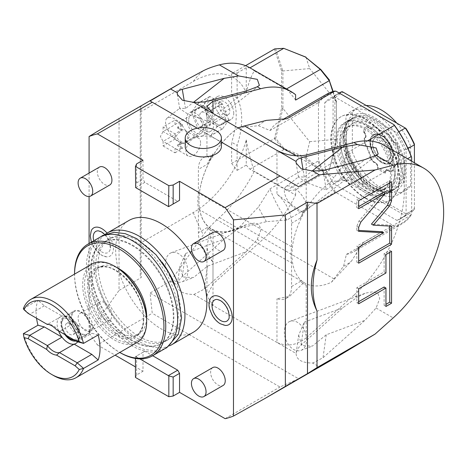 <?xml version="1.0" encoding="UTF-8"?>
<svg xmlns="http://www.w3.org/2000/svg" width="467" height="467" viewBox="0 0 467 467"><rect width="100%" height="100%" fill="white"/><g stroke="black" fill="none" stroke-linecap="round" stroke-linejoin="round"><path stroke-width="0.35" stroke-dasharray="2.33 1.75" d="M119.044 118.898L119.044 290.386L141.168 277.608L141.168 106.12L107.223 125.43M203.303 70.768A157.665 91.03 -120 0 0 193.262 81.468L140.258 112.068L140.258 275.886A157.665 91.03 -120 0 0 141.168 277.608M141.168 106.12A157.665 91.03 -120 0 0 140.258 106.785L140.258 112.068M140.258 275.886L140.258 106.785M89.08 243.494L89.08 332.702A157.665 91.03 -120 0 0 97.41 344.932L152.242 313.275L150.07 293.031L298.588 378.772L279.966 387.015L152.242 313.275M89.08 332.702L119.044 290.386M237.125 170.373L246.261 165.096L246.261 139.896A80.283 46.35 -60 0 1 237.125 163.304L237.125 145.406L231.638 142.242L231.638 163.345A67.201 38.802 -120 0 0 237.125 170.373L237.125 163.304A80.283 46.35 -60 0 1 193.262 212.567L140.258 243.173M246.261 139.896A138.711 80.085 -120 0 0 254.282 171.226A96.926 55.958 -60 0 1 219.367 217.54A124.356 88.199 -15.4 0 0 203.303 234.866L170.724 281.105L150.07 293.031M170.724 281.105L177.297 284.899C177.559 291.128 183.082 294.315 193.869 294.467L296.096 353.49C296.358 359.713 301.88 362.9 312.668 363.052L319.241 366.846L298.588 378.772M225.141 418.671L279.966 387.015M319.241 366.846L339.62 355.369M279.966 175.977L152.242 102.232M197.237 128.209L221.405 142.161M187.641 136.662A15.51 7.262 52 0 1 186.216 142.558A15.51 7.262 52 0 1 174.635 138.781A15.51 7.262 52 0 1 165.709 124A15.51 7.262 52 0 1 167.128 118.11A15.51 7.262 52 0 1 178.709 121.881A15.51 7.262 52 0 1 187.641 136.662M295.611 94.731L254.282 70.873A138.711 80.085 -120 0 0 246.261 92.939L246.261 67.738A67.201 38.802 60 0 1 249.915 67.878L286.534 88.946M249.74 67.709A96.926 55.958 -60 0 1 254.282 70.873M286.469 88.981A67.201 38.802 -120 0 1 287.427 90.008A67.201 38.802 60 0 1 295.611 100.09M193.262 81.468A80.283 46.35 -60 0 1 237.125 80.085A80.283 46.35 -60 0 1 246.261 92.939M245.554 65.678L231.638 73.71A67.201 38.802 -120 0 1 237.125 73.015L237.125 97.982A68.497 39.543 -60 0 1 237.125 145.406M200.571 142.797A10.338 5.972 120 0 0 198.428 138.063A10.338 5.972 120 0 0 190.46 140.836A10.338 5.972 120 0 0 185.948 151.238A10.338 5.972 120 0 0 188.09 155.972A10.338 5.972 120 0 0 196.058 153.205A10.338 5.972 120 0 0 200.571 142.797M246.261 165.096A67.201 38.802 60 0 0 249.915 169.177L286.469 190.285A67.201 38.802 -120 0 0 287.427 190.361L254.282 171.226M210.343 229.968L207.202 227.604A63.325 36.56 120 0 0 210.944 230.348A63.325 36.56 120 0 0 212.999 231.393L210.343 229.968L206.939 246.278L208.714 255.957L212.999 261.818L212.999 305.511L206.939 295.716L212.999 284.006L260.697 241.398A96.926 55.958 -60 0 0 295.611 195.083L287.427 190.361A67.201 38.802 60 0 0 295.611 189.725L329.276 170.292L336.444 139.89L336.444 102.775L332.813 91.567M257.294 239.437L260.965 229.863L259.162 224.954L254.655 223.074L246.81 224.504L238.509 228.591L224.16 239.098L182.282 276.505C179.439 279.056 177.781 281.852 177.297 284.899L179.871 266.587L183.041 277.001L193.513 277.538L207.436 266.208L246.091 251.76L257.294 239.437L260.697 241.398M165.709 260.942A15.51 10.373 69.5 0 1 171.243 252.746A15.51 10.373 69.5 0 1 183.111 257.749A15.51 10.373 69.5 0 1 187.641 273.604A15.51 10.373 69.5 0 1 182.101 281.799A15.51 10.373 69.5 0 1 170.239 276.803A15.51 10.373 69.5 0 1 165.709 260.942M182.282 276.505L185.504 253.54L179.871 266.587M193.869 294.467L204.213 289.166L246.091 251.76M212.999 261.818A25.848 14.921 60 0 1 198.376 232.7L198.376 209.111L291.589 262.927L291.589 286.516A25.848 14.921 60 0 1 286.236 298.349A25.848 14.921 60 0 1 276.966 298.752L289.546 296.434L302.943 283.434L306.212 285.209A63.325 36.56 -60 0 1 304.157 284.164A63.325 36.56 -60 0 1 300.415 281.42L291.589 286.516M291.589 262.927A63.325 36.56 -60 0 1 291.589 246.792L198.376 192.976A63.325 36.56 120 0 0 198.376 209.111M295.611 195.083L295.611 189.725M198.376 192.976L198.376 169.387A25.848 14.921 60 0 1 203.729 157.554A25.848 14.921 60 0 1 212.999 157.151L206.939 155.815L210.343 159.002L212.999 153.812A63.325 36.56 120 0 0 207.202 164.291L198.376 169.387M238.088 127.946A61.772 35.667 120 0 0 198.924 200.728A61.772 35.667 120 0 0 238.514 228.089L258.426 207.027L270.019 188.826L317.998 161.133L318.453 159.743L318.453 103.697L317.998 102.833L270.019 130.532L258.426 125.722L238.514 127.654M333.14 91.474L336.444 101.66L336.444 102.775M305.978 57.143L309.679 68.573L282.92 70.966L282.92 108.385L309.679 141.682L305.978 157.385L320.911 169.848L329.457 169.393L329.276 170.292M336.444 101.66L309.679 68.573M237.125 73.015L246.261 67.738M274.444 48.994L281.613 71.118L281.613 108.233L274.444 138.635L231.638 163.345M231.638 73.71L231.638 94.813A68.497 39.543 -60 0 1 231.638 142.242M274.444 138.635L283.743 149.65L305.348 158.284L320.298 170.753L286.469 190.285M249.915 169.177L283.743 149.65M320.298 170.753L329.282 170.251M329.457 169.393L336.444 139.89M336.444 101.87L336.444 139.756M336.444 139.289L309.679 141.682M282.92 108.385L275.705 138.36L284.397 148.763L305.978 157.385L305.348 158.284M320.391 170.747L320.911 169.848M284.397 148.763L283.702 149.563M282.92 70.966L282.698 70.628L281.613 71.118M282.698 108.723L281.613 108.233M284.397 48.521L275.705 49.058L282.698 70.628M275.705 49.058L274.672 48.907M275.705 138.36L274.672 138.722M237.125 97.982L231.638 94.813M302.943 212.467L300.415 218.107A63.325 36.56 -60 0 1 306.212 207.628L302.943 212.467C291.712 204.925 283.049 198.796 276.966 194.085A25.848 14.921 60 0 1 291.589 223.203L291.589 246.792M210.343 159.002L207.202 164.291M204.213 101.964L207.436 121.204L187.862 114.076L179.696 108.601L179.871 108.157L185.504 108.537L193.32 102.436M331.354 282.29L343.601 266.202L346.38 254.416A74.959 43.279 -120 0 0 354.103 251.503A74.959 43.279 -120 0 0 363.233 242.642L351.639 260.843L331.354 282.29A62.035 35.813 -60 0 1 304.799 283.049A62.035 35.813 -60 0 1 294.49 236.214A62.035 35.813 -60 0 1 331.354 181.517L351.639 179.538L363.233 184.348L399.536 163.386A96.926 55.958 -60 0 1 399.536 221.685A96.926 55.958 -60 0 1 353.904 295.214L357.308 297.181L365.608 293.095L373.454 291.665L377.955 293.545L379.764 298.448L376.093 308.022L364.89 320.344L323.012 357.751L312.668 363.052M384.283 145.383A96.926 55.958 -60 0 1 399.536 163.386L407.504 158.792M306.212 285.209L306.212 337.822L353.904 295.214M363.233 242.642L411.211 214.943L411.666 213.553A74.311 42.906 60 0 1 393.99 225.981L336.129 192.573A74.311 42.906 60 0 1 318.453 159.743M331.354 181.517L333.94 177.588L296.107 155.75M336.129 192.573L334.851 192.363L286.872 220.062L266.464 221.667L238.719 228.398A62.035 35.813 -60 0 1 211.773 229.338A62.035 35.813 -60 0 1 198.924 200.938A62.035 35.813 -60 0 1 238.106 127.958M343.601 266.202A82.601 47.692 -120 0 0 351.639 260.843M346.38 254.416L394.358 226.717A74.959 43.279 -120 0 0 402.081 223.804A74.959 43.279 -120 0 0 411.211 214.943M411.666 161.191L411.666 213.553M301.081 345.09L304.303 322.131L298.67 335.172L296.096 353.49C296.58 350.443 298.238 347.641 301.081 345.09L342.959 307.683L357.308 297.181M306.212 337.822C296.609 345.417 286.861 346.952 276.966 342.439L276.966 298.752M284.502 329.533A15.51 10.373 69.5 0 1 290.042 321.337A15.51 10.373 69.5 0 1 301.91 326.334A15.51 10.373 69.5 0 1 306.44 342.194A15.51 10.373 69.5 0 1 300.9 350.39A15.51 10.373 69.5 0 1 289.032 345.387A15.51 10.373 69.5 0 1 284.502 329.533M298.67 335.172L301.834 345.586L312.312 346.123L326.235 334.792L364.89 320.344M302.943 283.434L300.415 281.42M306.44 205.252A15.51 7.262 52 0 1 305.015 211.142A15.51 7.262 52 0 1 293.434 207.371A15.51 7.262 52 0 1 284.502 192.591A15.51 7.262 52 0 1 285.927 186.695A15.51 7.262 52 0 1 297.508 190.472A15.51 7.262 52 0 1 306.44 205.252M323.012 170.548L326.235 189.789L306.661 182.661L298.495 177.191L298.67 176.748L304.303 177.127L312.119 171.021M363.233 184.348A74.959 43.279 -120 0 0 346.38 153.118L367.611 140.859M346.38 153.118L343.601 164.898L333.94 177.588M351.639 179.538A82.601 47.692 -120 0 0 343.601 164.898M317.998 102.833A74.959 43.279 60 0 1 327.128 93.978M318.453 103.697A74.311 42.906 60 0 1 336.129 91.275M365.06 198.09A48.334 27.903 60 0 1 333.485 155.499A48.334 27.903 60 0 1 340.892 116.768A48.334 27.903 60 0 1 365.06 119.161A48.334 27.903 60 0 1 396.635 161.751A48.334 27.903 60 0 1 389.227 200.483A48.334 27.903 60 0 1 365.06 198.09M334.851 192.363A74.959 43.279 60 0 1 317.998 161.133M286.872 220.062A74.959 43.279 60 0 1 270.019 188.826M266.464 221.667A82.601 47.692 60 0 1 258.426 207.027M238.719 228.398L238.514 228.089M258.426 125.722A82.601 47.692 60 0 1 266.464 120.363M270.019 130.532A74.959 43.279 60 0 1 279.149 121.677A74.959 43.279 60 0 1 286.872 118.764M394.358 226.717L393.99 225.981M365.428 197.88A48.334 27.903 60 0 1 333.852 155.289A48.334 27.903 60 0 1 341.26 116.557A48.334 27.903 60 0 1 365.428 118.951A48.334 27.903 -120 0 1 397.003 161.541A48.334 27.903 -120 0 1 389.595 200.273A48.334 27.903 -120 0 1 365.428 197.88M324.758 167.215A69.787 40.29 60 0 0 333.852 183.975L396.997 220.436A69.787 40.29 -120 0 0 400.318 218.854A69.787 40.29 -120 0 0 406.092 214.172L406.092 149.615A69.787 40.29 -120 0 0 396.997 132.85L333.852 96.395A69.787 40.29 60 0 0 330.531 97.977A69.787 40.29 60 0 0 324.758 102.658L324.758 167.215L333.076 162.417L333.076 97.854A69.787 40.29 60 0 1 338.849 93.178A69.787 40.29 60 0 1 339.141 93.009M324.758 102.658L333.076 97.854L334.903 98.187A68.497 39.543 60 0 1 343.414 92.314L342.171 91.596M333.852 96.395L339.427 93.178M334.903 98.187L334.903 162.084L333.076 162.417A69.787 40.29 60 0 0 342.171 179.176L343.414 177.787A68.497 39.543 60 0 1 334.903 162.084M343.414 177.787L405.899 213.857A68.497 39.543 -120 0 0 414.41 207.984L414.41 144.087M405.899 128.384L343.414 92.314M333.852 183.975L342.171 179.176L405.315 215.631A69.787 40.29 -120 0 0 408.637 214.049A69.787 40.29 -120 0 0 414.41 209.368L414.41 162.779M396.997 220.436L405.315 215.631L405.899 213.857M406.092 214.172L414.41 209.368L414.41 207.984M406.092 149.615L408.024 148.5M396.997 132.85L398.906 131.752M365.06 192.392A41.353 23.875 60 0 1 338.044 155.949A41.353 23.875 60 0 1 344.383 122.809A41.353 23.875 60 0 1 365.06 124.858A41.353 23.875 60 0 1 392.076 161.302A41.353 23.875 60 0 1 385.736 194.441A41.353 23.875 60 0 1 365.06 192.392M339.562 143.906A36.058 20.817 -120 0 0 355.305 180.192A36.058 20.817 -120 0 0 383.086 189.853A36.058 20.817 -120 0 0 390.558 173.345A36.058 20.817 -120 0 0 374.82 137.059A36.058 20.817 -120 0 0 347.034 127.398A36.058 20.817 -120 0 0 339.562 143.906M348.312 126.662A36.058 20.817 60 0 0 340.846 143.165A36.058 20.817 -120 0 0 356.584 179.451A36.058 20.817 -120 0 0 384.37 189.112A36.058 20.817 -120 0 0 391.836 172.609A36.058 20.817 60 0 0 376.098 136.323A36.058 20.817 60 0 0 348.312 126.662L347.034 127.398M337.279 141.11A41.096 23.729 -120 0 0 355.218 182.469A41.096 23.729 -120 0 0 386.886 193.478A41.096 23.729 -120 0 0 395.397 174.664A41.096 23.729 60 0 0 377.459 133.305A41.096 23.729 60 0 0 345.79 122.296A41.096 23.729 60 0 0 337.279 141.11M348.534 120.714A41.096 23.729 60 0 0 340.023 139.528A41.096 23.729 -120 0 0 357.961 180.887A41.096 23.729 -120 0 0 389.63 191.896A41.096 23.729 -120 0 0 398.141 173.082A41.096 23.729 60 0 0 380.202 131.723A41.096 23.729 60 0 0 348.534 120.714L345.79 122.296M343.128 141.32A36.7 21.19 -120 0 0 359.152 178.26A36.7 21.19 -120 0 0 387.435 188.09A36.7 21.19 -120 0 0 395.035 171.29A36.7 21.19 60 0 0 379.011 134.35A36.7 21.19 60 0 0 350.729 124.52A36.7 21.19 60 0 0 343.128 141.32M353.653 122.833A36.7 21.19 60 0 0 346.053 139.633A36.7 21.19 -120 0 0 362.071 176.567A36.7 21.19 -120 0 0 390.359 186.403A36.7 21.19 -120 0 0 397.96 169.603A36.7 21.19 60 0 0 381.936 132.663A36.7 21.19 60 0 0 353.653 122.833L350.729 124.52M342.947 137.841A41.096 23.729 -120 0 0 360.886 179.2A41.096 23.729 -120 0 0 392.554 190.209A41.096 23.729 -120 0 0 401.065 171.395A41.096 23.729 60 0 0 383.127 130.036A41.096 23.729 60 0 0 351.458 119.027A41.096 23.729 60 0 0 342.947 137.841M354.564 117.229A41.096 23.729 60 0 0 346.053 136.043A41.096 23.729 -120 0 0 363.991 177.402A41.096 23.729 -120 0 0 395.66 188.411A41.096 23.729 -120 0 0 404.171 169.603A41.096 23.729 60 0 0 386.232 128.244A41.096 23.729 60 0 0 354.564 117.229L351.458 119.027M345.959 155.774A47.815 27.606 -120 0 0 399.022 194.231A47.815 27.606 -120 0 0 404.264 189.433L404.264 149.872A47.815 27.606 60 0 0 351.202 111.409A47.815 27.606 60 0 0 345.959 116.213L345.959 155.774L352.357 152.079A47.815 27.606 -120 0 0 405.42 190.542A47.815 27.606 -120 0 0 410.662 185.738L404.264 189.433M410.662 185.738L410.662 146.177L404.264 149.872M352.357 152.079L352.357 112.518A47.815 27.606 60 0 1 357.599 107.719A47.815 27.606 60 0 1 366.216 105.478M396.798 123.136A47.815 27.606 60 0 1 410.662 146.177M352.357 112.518L345.959 116.213M399.77 152.604L399.133 152.295L397.534 154.367L398.871 157.963A24.167 13.952 60 0 1 398.888 158.827A24.167 13.952 60 0 1 398.532 162.615L396.104 163.935A21.838 12.609 60 0 1 393.985 166.952A5.943 3.432 -120 0 0 393.097 169.422A5.943 3.432 -120 0 0 393.156 170.262A24.167 13.952 60 0 1 389.688 171.021C387.231 168.791 385.818 169.036 385.456 171.751L385.339 173.134A27.238 15.726 60 0 1 377.68 168.71L378.136 167.525C377.774 164.39 376.361 162.516 373.904 161.903A24.167 13.952 60 0 1 370.436 157.151A5.943 3.432 -120 0 0 369.613 152.884A21.838 12.609 60 0 1 367.488 147.409L365.06 143.287A24.167 13.952 60 0 1 364.721 138.25C366.56 137.251 366.472 135.261 364.458 132.278L363.25 131.519A27.238 15.726 60 0 1 367.08 126.067L369.718 128.542L372.619 127.018A24.167 13.952 60 0 1 376.42 127.129L379.671 130.071A21.838 12.609 60 0 1 381.796 131.128A21.838 12.609 60 0 1 383.921 132.523L387.172 133.34A24.167 13.952 60 0 1 390.972 137.619L393.879 142.493L395.94 142.733A27.238 15.726 60 0 1 399.77 152.604L398.333 152.814L397.534 154.577L398.865 158.05A24.424 14.103 60 0 1 398.888 159.043A24.424 14.103 60 0 1 398.509 162.965L398.38 163.152A24.424 14.103 60 0 0 398.76 158.115A3.853 2.224 60 0 1 398.228 152.878A3.853 2.224 60 0 1 399.308 152.738L399.443 152.762M393.156 170.262L393.167 170.56A24.424 14.103 60 0 1 389.507 171.366L386.25 170.006L385.409 172.516A3.853 2.224 60 0 1 386.145 170.064A3.853 2.224 60 0 1 389.402 171.424A24.424 14.103 60 0 0 393.156 170.578L393.156 170.578A5.54 3.199 60 0 1 393.097 169.755A5.54 3.199 60 0 1 393.92 167.455A22.247 12.842 -120 0 0 396.086 164.378L398.38 163.152M377.68 168.71L377.774 167.513C377.406 164.507 376.058 162.755 373.723 162.253A24.424 14.103 60 0 1 370.057 157.216L369.864 157.128A24.424 14.103 60 0 0 373.618 162.312A3.853 2.224 60 0 1 376.565 164.221A3.853 2.224 60 0 1 377.61 168.015L377.581 168.155M364.639 143.673A24.424 14.103 60 0 1 364.26 138.191L364.365 138.133A24.424 14.103 60 0 0 364.721 143.462L366.934 147.549A22.247 12.842 -120 0 0 369.099 153.123A5.54 3.199 60 0 1 369.864 157.128M363.577 132.056L363.711 132.184A3.853 2.224 60 0 1 364.791 138.022A3.853 2.224 60 0 1 364.26 138.191M367.08 126.067L369.531 128.437L371.458 128.629L372.257 126.901A24.424 14.103 60 0 1 376.274 127.018L376.291 127.106A24.424 14.103 60 0 0 372.152 126.966A3.853 2.224 60 0 1 371.353 128.688A3.853 2.224 60 0 1 367.605 126.639L367.506 126.469M386.729 133.136A24.424 14.103 60 0 1 390.867 137.771L390.972 137.707A24.424 14.103 60 0 0 386.95 133.183L383.67 132.383A22.247 12.842 -120 0 0 381.51 130.964A22.247 12.842 -120 0 0 379.35 129.89L376.291 127.106M395.514 142.645L395.415 142.692A3.853 2.224 60 0 1 392.496 141.554A3.853 2.224 60 0 1 390.867 137.771M390.972 137.619L393.693 142.388L395.415 142.692M372.619 127.018L372.152 126.966M363.939 131.84L363.25 131.519M368.037 127.053L368.119 127.071A25.848 14.921 60 0 0 364.458 132.278L364.196 132.523C366.11 135.389 366.163 137.257 364.365 138.133L364.791 138.022M364.196 132.523L363.711 132.184M364.721 143.462L365.06 143.287M370.436 157.151L370.057 157.216M373.904 161.903L373.618 162.312M378.001 168.085L377.61 168.015M385.339 173.134L385.45 172.556M389.694 171.021L389.402 171.424M398.532 162.615L398.509 162.965M399.518 152.382L399.308 152.738M395.193 142.733L395.473 142.861A25.848 14.921 60 0 1 399.133 152.295L399.034 152.639M385.456 171.751A25.848 14.921 60 0 1 378.136 167.525L377.774 167.513M364.365 138.133L364.721 138.25M381.521 162.493A16.38 9.457 60 0 1 370.133 144.974A16.38 9.457 60 0 1 377.389 134.245A16.38 9.457 60 0 1 381.521 135.751A16.38 9.457 60 0 1 392.338 160.14A16.38 9.457 60 0 1 381.521 162.493M392.554 159.621A16.001 9.241 60 0 0 381.983 135.792A16.001 9.241 -120 0 0 377.949 134.321A16.001 9.241 -120 0 0 370.856 144.799A16.001 9.241 -120 0 0 381.983 161.921A16.001 9.241 60 0 0 392.554 159.621L392.338 160.14C389.402 164.069 389.618 165.312 381.743 162.399C369.59 156.089 365.503 131.939 377.389 134.245L377.949 134.321M381.983 138.302A12.924 7.46 -120 0 0 375.521 137.66A12.924 7.46 -120 0 0 373.542 148.016A12.924 7.46 -120 0 0 381.983 159.405A12.924 7.46 60 0 0 388.445 160.047A12.924 7.46 60 0 0 390.43 149.691A12.924 7.46 60 0 0 381.983 138.302M381.51 159.679A12.924 7.46 60 0 1 373.069 148.29A12.924 7.46 60 0 1 375.048 137.934A12.924 7.46 60 0 1 381.51 138.576A12.924 7.46 60 0 1 389.951 149.965A12.924 7.46 60 0 1 387.972 160.321A12.924 7.46 60 0 1 381.51 159.679M177.723 126.971L177.723 128.174L182.293 125.535A10.338 5.972 -120 0 0 175.755 124.082A10.338 5.972 -120 0 0 174.985 124.689L163.106 131.548L160.362 136.469L163.106 141.39L174.985 134.531A10.338 5.972 -120 0 0 182.293 142.12L177.723 144.758L185.323 142.435L189.602 136.469L185.323 130.497L177.723 128.174L182.293 130.813L182.293 129.61L177.723 126.971L182.293 124.333L174.985 120.112L163.106 126.971L174.985 133.831L182.293 129.61M163.106 126.971L163.106 131.548L174.985 138.407A10.338 5.972 -60 0 1 182.293 130.813M182.293 143.328L174.985 139.108L163.106 145.961L163.106 141.39L174.985 148.249A10.338 5.972 120 0 0 175.755 148.85A10.338 5.972 120 0 0 182.293 147.397L177.723 144.758L177.723 145.961L182.293 143.328L182.293 142.12M188.691 120.112A10.338 5.972 -120 0 0 193.204 130.515A10.338 5.972 -120 0 0 201.172 133.288A10.338 5.972 -120 0 0 203.314 128.553A10.338 5.972 -120 0 0 198.796 118.151A10.338 5.972 -120 0 0 190.834 115.378A10.338 5.972 -120 0 0 188.691 120.112M186.59 118.898A13.309 7.688 -120 0 0 192.398 132.295A13.309 7.688 -120 0 0 202.655 135.862A13.309 7.688 -120 0 0 205.416 129.768A13.309 7.688 -120 0 0 199.602 116.371A13.309 7.688 -120 0 0 189.345 112.804A13.309 7.688 -120 0 0 186.59 118.898M197.57 108.058A13.309 7.688 60 0 0 194.815 114.152A13.309 7.688 -120 0 0 200.623 127.544A13.309 7.688 -120 0 0 210.88 131.11A13.309 7.688 -120 0 0 213.641 125.016A13.309 7.688 60 0 0 207.827 111.625A13.309 7.688 60 0 0 197.57 108.058L189.345 112.804M210.664 110.854L216.781 126.615A17.758 10.251 -120 0 1 216.781 127.047L210.664 135.751A17.758 10.251 -120 0 1 210.343 135.774L198.107 128.717A17.758 10.251 -120 0 1 197.786 128.314L191.668 112.553A17.758 10.251 -120 0 1 191.668 112.121L197.786 103.417A17.758 10.251 60 0 1 198.107 103.388L210.343 110.451A17.758 10.251 60 0 1 210.664 110.854L222.543 103.995L228.661 119.756L216.781 126.615M228.661 119.756A17.758 10.251 60 0 1 228.661 120.188L222.543 128.892A17.758 10.251 -120 0 1 222.222 128.915L209.992 121.858A17.758 10.251 -120 0 1 209.665 121.455L203.554 105.694A17.758 10.251 60 0 1 203.554 105.262L209.665 96.558A17.758 10.251 60 0 1 209.992 96.529L222.222 103.592A17.758 10.251 60 0 1 222.543 103.995M222.222 103.592L210.343 110.451M209.992 96.529L198.107 103.388M209.665 96.558L197.786 103.417M203.554 105.262L191.668 112.121M203.554 105.694L191.668 112.553M206.694 107.293A13.309 7.688 60 0 1 209.45 101.199A13.309 7.688 60 0 1 219.706 104.766A13.309 7.688 60 0 1 225.52 118.157A13.309 7.688 -120 0 1 222.759 124.251A13.309 7.688 -120 0 1 212.503 120.684A13.309 7.688 -120 0 1 206.694 107.293M209.665 121.455L197.786 128.314M209.992 121.858L198.107 128.717M222.222 128.915L210.343 135.774M222.543 128.892L210.664 135.751M228.661 120.188L216.781 127.047M233.745 113.411A13.309 7.688 -120 0 0 227.931 100.014A13.309 7.688 -120 0 0 217.675 96.447A13.309 7.688 -120 0 0 214.919 102.542A13.309 7.688 -120 0 0 220.728 115.939A13.309 7.688 -120 0 0 230.984 119.505A13.309 7.688 -120 0 0 233.745 113.411M224.329 114.31A7.752 4.477 -120 0 0 228.205 114.689A7.752 4.477 -120 0 0 229.396 108.478A7.752 4.477 -120 0 0 224.329 101.643A7.752 4.477 -120 0 0 220.453 101.263A7.752 4.477 -120 0 0 219.262 107.474A7.752 4.477 -120 0 0 224.329 114.31M205.141 125.389A7.752 4.477 -120 0 0 209.018 125.769A7.752 4.477 -120 0 0 210.203 119.558A7.752 4.477 -120 0 0 205.141 112.722A7.752 4.477 -120 0 0 201.259 112.343A7.752 4.477 -120 0 0 200.074 118.554A7.752 4.477 -120 0 0 205.141 125.389M182.293 125.535L182.293 124.333M174.985 138.407L174.985 133.831M174.985 124.689L174.985 120.112M174.985 139.108L174.985 134.531M163.106 145.961L174.985 152.82L174.985 148.249M174.985 152.82L182.293 148.599L182.293 147.397M182.293 148.599L177.723 145.961M185.218 146.492A18.09 10.443 180 0 1 190.518 139.102A18.09 10.443 180 0 1 216.104 139.102A18.09 10.443 180 0 1 221.405 146.492M135.442 358.458L135.442 356.619L144.828 351.202L152.656 355.72M144.828 351.202L143.001 352.258L143.001 371.247L135.442 366.887M97.41 344.932L115.121 355.154M89.08 173.064L89.08 196.537M143.001 160.204L143.001 179.2L144.828 182.369L177.723 201.359L168.587 206.636M193.519 332.13A64.487 37.232 60 0 1 161.273 328.937A64.487 37.232 -120 0 1 119.143 272.109A64.487 37.232 -120 0 1 129.032 220.43M212.765 232.502A10.338 5.972 -120 0 0 211.177 240.791A10.338 5.972 -120 0 0 217.931 249.898A10.338 5.972 -120 0 0 223.103 250.411M212.765 367.57A10.338 5.972 -120 0 0 211.177 375.853A10.338 5.972 -120 0 0 217.931 384.966A10.338 5.972 -120 0 0 223.103 385.479M99.448 167.081A10.338 5.972 -120 0 0 97.866 175.364A10.338 5.972 -120 0 0 104.62 184.477A10.338 5.972 -120 0 0 109.786 184.99M104.62 302.663A10.338 5.972 -120 0 0 99.448 302.149A10.338 5.972 -120 0 0 97.866 310.432A10.338 5.972 -120 0 0 104.62 319.545A10.338 5.972 -120 0 0 109.786 320.058A10.338 5.972 -120 0 0 111.374 311.769A10.338 5.972 -120 0 0 104.62 302.663M225.263 325.429A16.298 9.41 60 0 1 220.675 323.882A16.298 9.41 60 0 1 210.103 299.172M107.071 233.109A16.298 9.41 60 0 1 113.393 249.022A16.298 9.41 60 0 1 106.464 256.838A16.298 9.41 60 0 1 101.876 255.291A16.298 9.41 60 0 1 91.304 230.587M135.442 377.441L136.603 374.943L143.001 371.247M136.603 374.943L136.603 355.947L143.001 352.258M135.442 356.619L136.603 355.947M135.687 356.479L139.861 358.884M135.442 187.22L136.603 182.895L136.603 163.899M136.603 182.895L143.001 179.2M135.687 187.641L144.828 182.369M169.807 345.714A64.487 37.232 60 0 1 139.341 341.599A64.487 37.232 -120 0 1 97.696 286.353A64.487 37.232 -120 0 1 105.414 234.177M107.76 239.723A58.416 33.723 60 0 1 136.965 242.618A58.416 33.723 60 0 1 175.131 294.093A58.416 33.723 60 0 1 166.176 340.904A58.416 33.723 60 0 1 136.965 338.009A58.416 33.723 60 0 1 119.167 323.076A58.416 33.723 60 0 1 99.693 289.353A58.416 33.723 60 0 1 107.76 239.723L110.136 238.351A58.416 33.723 -120 0 1 139.341 241.246A58.416 33.723 60 0 1 161.757 261.824M174.039 283.09A58.416 33.723 60 0 1 168.552 339.532A58.416 33.723 60 0 1 139.341 336.637A58.416 33.723 -120 0 1 101.181 285.162A58.416 33.723 -120 0 1 110.136 238.351M132.581 245.152A58.416 33.723 60 0 1 150.386 260.084A58.416 33.723 60 0 1 169.854 293.807A58.416 33.723 60 0 1 161.786 343.438A58.416 33.723 60 0 1 132.581 340.542A58.416 33.723 60 0 1 94.422 289.067A58.416 33.723 60 0 1 103.376 242.256A58.416 33.723 60 0 1 132.581 245.152M161.238 343.753A58.416 33.723 60 0 0 170.192 296.942A58.416 33.723 60 0 0 132.033 245.467A58.416 33.723 -120 0 0 102.828 242.577A58.416 33.723 -120 0 0 93.873 289.382A58.416 33.723 -120 0 0 132.033 340.857A58.416 33.723 60 0 0 161.238 343.753L161.786 343.438M164.279 349.012A64.487 37.232 60 0 1 132.033 345.819A64.487 37.232 -120 0 1 89.903 288.991A64.487 37.232 -120 0 1 99.786 237.312M74.551 274.748L74.551 274.117A63.197 36.484 -120 0 0 74.551 274.748A63.197 36.484 -120 0 0 119.237 352.147L119.785 352.462A63.197 36.484 -120 0 1 119.237 352.147L119.785 352.462M146.597 318.389A38.773 22.387 60 0 1 138.623 334.127A38.773 22.387 60 0 1 108.747 323.736A38.773 22.387 60 0 1 91.824 284.724A38.773 22.387 60 0 1 99.856 266.972A38.773 22.387 60 0 1 117.468 267.935M74.551 273.697A64.487 37.232 -120 0 0 120.153 352.678M115.582 266.785A43.939 25.37 -120 0 0 84.515 284.724A43.939 25.37 -120 0 0 115.582 338.534A43.939 25.37 -120 0 0 146.656 320.596M92.052 264.013A45.235 26.117 -120 0 0 82.688 284.724A45.235 26.117 -120 0 0 102.431 330.239A45.235 26.117 -120 0 0 137.286 342.358M36.554 318.231A45.235 26.117 60 0 1 36.082 311.629A45.235 26.117 60 0 1 37.973 300.211L23.35 308.652L29.684 314.268L47.383 324.483L62 316.042L44.307 305.827L37.973 300.211M23.35 333.671A45.235 26.117 -120 0 0 53.442 375.468M58.568 330.945A15.51 8.955 60 0 1 62 316.042A15.51 8.955 60 0 1 64.154 316.007A15.51 8.955 60 0 1 68.065 317.432A15.51 8.955 -120 0 1 74.125 323.041A15.51 8.955 60 0 1 78.31 340.531A15.51 8.955 60 0 1 77.627 341.815M64.931 334.617A13.572 7.834 60 0 1 60.844 323.187A13.572 7.834 60 0 1 63.652 316.97A13.572 7.834 60 0 1 67.014 316.398A13.572 7.834 60 0 1 70.441 317.642A13.572 7.834 60 0 1 80.032 334.267A13.572 7.834 60 0 1 79.402 337.851A13.572 7.834 60 0 1 77.224 340.478A13.572 7.834 60 0 1 75.946 340.974M98.158 334.956L91.824 333.263L74.125 323.041L59.507 331.482A15.51 8.955 -120 0 0 49.531 324.448A15.51 8.955 -120 0 0 48.475 324.378M44.307 305.827L29.684 314.268L28.096 313.351M59.507 331.482L77.201 341.704L91.824 333.263M90.452 328.248A13.572 7.834 60 0 1 87.644 334.46A13.572 7.834 60 0 1 77.183 330.823A13.572 7.834 60 0 1 71.264 317.169A13.572 7.834 60 0 1 74.072 310.958A13.572 7.834 60 0 1 84.533 314.595A13.572 7.834 60 0 1 90.452 328.248M80.855 312.154A12.924 7.46 60 0 1 89.302 323.543A12.924 7.46 60 0 1 87.317 333.899A12.924 7.46 60 0 1 80.855 333.263A12.924 7.46 60 0 1 72.414 321.874A12.924 7.46 60 0 1 74.399 311.518A12.924 7.46 60 0 1 80.855 312.154M73.121 334.635A6.462 3.73 60 0 0 74.113 329.457A6.462 3.73 60 0 0 69.892 323.765A6.462 3.73 -120 0 0 66.658 323.444A6.462 3.73 -120 0 0 65.672 328.622A6.462 3.73 -120 0 0 69.892 334.314A6.462 3.73 60 0 0 73.121 334.635L77.51 332.101A6.462 3.73 60 0 1 74.276 331.786A6.462 3.73 -120 0 1 70.056 326.089A6.462 3.73 -120 0 1 71.048 320.911A6.462 3.73 -120 0 1 74.276 321.232A6.462 3.73 60 0 1 78.497 326.923A6.462 3.73 60 0 1 77.51 332.101M85.426 313.742A10.338 5.972 -120 0 0 80.26 313.229A10.338 5.972 -120 0 0 78.672 321.512A10.338 5.972 -120 0 0 85.426 330.624A10.338 5.972 60 0 0 90.598 331.138A10.338 5.972 60 0 0 92.18 322.849A10.338 5.972 60 0 0 85.426 313.742M217.237 299.44A12.212 7.052 60 0 1 220.675 300.602A12.212 7.052 60 0 1 228.597 319.119M98.438 230.856A12.212 7.052 60 0 1 101.876 232.011A12.212 7.052 60 0 1 109.798 250.534A12.212 7.052 60 0 1 101.876 251.958A12.212 7.052 60 0 1 93.779 240.785M391.562 226.191L389.735 225.135L371.452 224.102M389.735 226.086L389.735 225.135M358.662 263.201L356.835 262.15L358.662 261.094M358.662 247.218L356.835 246.167L356.835 262.15M381.86 231.72L356.835 246.167M358.662 231.358L356.835 230.307L358.662 230.406M383.489 192.252L358.977 221.037L356.835 226.343L356.835 230.307M358.662 208.696L356.835 207.64L358.662 206.583M358.662 200.792L356.835 199.742L356.835 207.64M391.562 181.803L389.735 180.747L356.835 199.742M389.735 182.854L389.735 180.747M389.735 252.396L389.735 250.289L384.131 253.523L384.131 271.934L356.835 287.695L356.835 302.744L358.662 301.688M384.131 286.983L384.131 305.4L385.958 304.344M385.958 272.991L384.131 271.934M358.662 288.752L356.835 287.695M385.958 254.573L384.131 253.523M391.562 251.339L389.735 250.289M385.958 306.457L384.131 305.4M358.662 303.801L356.835 302.744M193.262 212.567A157.665 91.03 -120 0 0 203.303 234.866M207.436 121.204L246.091 91.018M219.367 217.54L238.509 228.591M185.504 253.54L224.16 239.098M207.436 266.208L204.213 289.166M212.999 284.006L212.999 231.393M207.202 227.604L198.376 232.7M212.999 153.812L212.999 157.151M276.966 150.392L276.966 194.085M185.504 108.537L184.243 101.018M306.212 155.015L306.212 207.628M300.415 218.107L291.589 223.203M333.94 278.892L244.48 227.242M376.093 308.022L393.202 317.904M304.303 322.131L342.959 307.683M326.235 334.792L323.012 357.751M326.235 189.789L364.89 159.603M304.303 177.127L303.042 169.609M374.657 188.54A43.425 25.072 -120 0 0 405.362 170.811A43.425 25.072 -120 0 0 374.657 117.631A43.425 25.072 -120 0 0 343.951 135.36A43.425 25.072 -120 0 0 374.657 188.54M373.191 187.699A41.353 23.875 -120 0 0 393.874 189.748A41.353 23.875 -120 0 0 400.213 156.608A41.353 23.875 -120 0 0 373.191 120.165A41.353 23.875 -120 0 0 352.515 118.116A41.353 23.875 -120 0 0 346.175 151.255A41.353 23.875 -120 0 0 373.191 187.699M379.677 130.071L379.35 129.89M367.488 147.409L366.934 147.549M369.613 152.884L369.099 153.123M393.985 166.952L393.92 167.455M396.104 163.935L396.086 164.378M381.796 135.407A16.602 9.585 -120 0 0 370.057 142.184A16.602 9.585 -120 0 0 381.796 162.522A16.602 9.585 -120 0 0 393.535 155.739A16.602 9.585 -120 0 0 381.796 135.407M88.899 286.411A38.773 22.387 60 0 1 96.932 268.659A38.773 22.387 60 0 1 126.808 279.05A38.773 22.387 60 0 1 143.731 318.068A38.773 22.387 60 0 1 135.699 335.814A38.773 22.387 60 0 1 105.822 325.429A38.773 22.387 60 0 1 88.899 286.411M143.731 318.908A39.806 22.982 60 0 1 115.582 335.16A39.806 22.982 60 0 1 87.44 286.411A39.806 22.982 60 0 1 115.582 270.159A39.806 22.982 60 0 1 143.731 318.908M70.803 339.065A12.924 7.46 -120 0 0 77.265 339.702A12.924 7.46 -120 0 0 79.25 329.346A12.924 7.46 -120 0 0 70.803 317.963A12.924 7.46 -120 0 0 64.347 317.321A12.924 7.46 -120 0 0 62.362 327.676A12.924 7.46 -120 0 0 70.803 339.065M73.658 339.655A11.628 6.713 -120 0 0 77.884 331.418A11.628 6.713 -120 0 0 69.892 319.545A11.628 6.713 -120 0 0 61.901 322.189A11.628 6.713 -120 0 0 66.121 335.306M358.662 227.4L356.835 226.343M360.804 222.094L358.977 221.037M186.216 142.558L259.407 85.397M171.243 252.746L246.81 224.504M182.101 281.799L193.513 277.538M206.939 295.716L206.939 246.278M206.939 155.815L206.939 106.371M203.729 157.554L207.044 155.645M177.326 94.427L179.696 108.601M167.128 118.11L179.871 108.157M304.799 283.049L211.773 229.338M354.103 251.503L402.081 223.804M290.042 321.337L365.608 293.095M300.9 350.39L312.312 346.123M286.236 298.349L289.546 296.434M305.015 211.142L378.206 153.987M298.495 177.191L296.125 163.012M285.927 186.695L298.67 176.748M279.149 121.677L283.895 118.933M340.892 116.768L341.26 116.557M389.227 200.483L389.595 200.273M330.531 97.977L338.849 93.178M400.318 218.854L408.637 214.049M344.383 122.809L352.515 118.116C334.88 125.214 348.779 174.792 374.225 187.594C382.193 191.955 388.742 192.673 393.874 189.748L385.736 194.441M384.37 189.112L383.086 189.853M389.63 191.896L386.886 193.478M390.359 186.403L387.435 188.09M395.66 188.411L392.554 190.209M405.42 190.542L399.022 194.231M357.599 107.719L351.202 111.409M378.807 129.622L379.099 129.785M393.097 169.755L393.097 169.422M375.048 137.934L375.521 137.66M387.972 160.321L388.445 160.047M185.323 130.497L198.428 138.063M175.755 148.85L188.09 155.972M201.172 133.288L185.323 142.435M210.88 131.11L202.655 135.862M217.675 96.447L209.45 101.199M230.984 119.505L222.759 124.251M228.205 114.689L209.018 125.769M220.453 101.263L201.259 112.343M190.834 115.378L175.755 124.082M166.176 340.904L168.552 339.532M164.787 348.709L155.313 350.875L144.256 349.474L132.838 344.535L113.563 328.447L101.018 311.004L92.303 291.688L87.965 265.367L91.164 249.004L100.306 237.026M150.386 260.084C159.095 270.043 165.587 281.286 169.854 293.807M119.167 323.076C110.451 313.118 103.966 301.875 99.693 289.353M102.828 242.577L103.376 242.256M138.623 334.127L135.699 335.814C140.695 332.837 143.27 327.058 143.427 318.488C144.84 291.945 111.712 257.597 96.932 268.659L99.856 266.972M67.014 316.398L64.154 316.007M49.531 324.448L47.325 324.151M79.402 337.851L78.31 340.531M77.224 340.478L87.644 334.46M63.652 316.97L74.072 310.958M74.954 340.402L77.265 339.702L87.317 333.899M65.514 334.95L62.304 329.153L61.3 324.221L61.673 320.917L62.099 319.813L64.347 317.321L74.399 311.518M66.658 323.444L71.048 320.911M99.448 302.149L80.26 313.229M109.786 320.058L90.598 331.138M106.464 256.838L101.473 255.186L93.54 246.885L91.386 242.163M104.69 234.481L107.766 238.596L109.722 243.091L110.329 248.613L109.798 250.534"/><path stroke-width="0.7" d="M135.442 166.398L168.832 185.673L168.587 206.636L135.687 187.641L135.442 166.398L136.603 163.899L143.001 160.204L97.41 133.889L152.242 102.232L150.07 100.977L181.955 82.285L107.223 125.43L89.08 136.498L89.08 173.064M97.41 133.889A157.665 91.03 -120 0 0 89.08 136.498M181.955 82.285L203.303 70.768A124.356 50.302 -168.2 0 1 219.367 64.872A96.926 55.958 -60 0 1 249.74 67.709L291.069 91.567A96.926 55.958 -60 0 1 295.611 94.731L295.611 100.09L329.276 80.651L320.391 69.507L305.348 56.98L283.743 48.352L249.979 67.843M264.888 398.514L339.62 355.369L375.071 334.098L317.017 367.617L317.017 311.016C309.411 295.903 309.411 278.927 317.017 260.09L317.017 203.489L375.071 169.97L319.241 174.798L298.588 186.724L279.966 175.977L225.141 207.628A157.665 91.03 -120 0 1 233.471 219.858L285.36 214.919L285.36 386.407L264.888 398.514L233.471 416.062A157.665 91.03 -120 0 1 225.141 418.671L179.55 392.356L179.55 373.361L177.723 370.191L152.656 355.72M285.36 386.407L307.49 373.635L317.017 367.617M307.49 373.635L307.49 202.141L285.36 214.919M317.017 203.489L307.49 202.141M317.017 260.09A87.878 50.74 120 0 0 317.017 311.016M375.071 169.97L393.202 165.23A96.926 55.958 -60 0 1 423.575 168.067A96.926 55.958 -60 0 1 393.202 317.904L375.071 334.098M389.42 206.198L391.562 200.898L391.562 181.803L358.662 200.792L358.662 208.696L385.316 193.309L360.804 222.094L358.662 227.4L358.662 231.358L383.687 232.77L358.662 247.218L358.662 263.201L391.562 244.212L391.562 226.191L373.279 225.158L389.42 206.198L387.592 205.141L389.735 199.841L389.735 182.854M385.958 272.991L358.662 288.752L358.662 303.801L385.958 288.04L385.958 306.457L391.562 303.223L391.562 251.339L385.958 254.573L385.958 272.991M298.588 186.724L221.405 142.161M197.237 128.209L150.07 100.977M170.724 89.057L177.297 92.851L177.326 94.427L182.457 100.236L193.869 102.419L212.999 113.463L212.999 101.199L206.939 106.371L212.999 113.463L296.096 161.442L296.125 163.012L301.25 168.82L312.668 171.004L319.241 174.798M219.367 64.872L238.509 75.923L224.16 78.351L182.282 89.302C179.439 90.049 177.781 91.234 177.297 92.851M238.509 75.923L257.299 79.355L259.407 85.397L257.294 86.769L260.697 88.73A96.926 55.958 -60 0 1 291.069 91.567M193.869 102.419L204.213 101.964L246.091 91.018L257.294 86.769M286.534 88.946L320.298 69.455M332.813 91.567L329.276 80.651M260.697 88.73L212.999 101.199M296.107 155.75L244.48 125.944L238.514 127.654A61.772 35.667 120 0 0 238.088 127.946M333.14 91.474L329.282 80.435M329.457 80.09L320.911 69.606L320.391 69.507M320.911 69.606L305.348 56.98M305.978 57.143L283.702 48.329L274.672 48.907L245.554 65.678M276.966 150.392C286.861 155.423 296.609 156.965 306.212 155.015L353.904 142.546A96.926 55.958 -60 0 1 384.283 145.383L423.575 168.067M238.106 127.958A62.035 35.813 -60 0 1 238.719 127.532M407.504 158.792L411.211 156.649L411.666 157.513L411.666 161.191M353.904 142.546L357.308 144.507L376.098 147.94L378.206 153.987L376.093 155.353L393.202 165.23M312.668 171.004L323.012 170.548L364.89 159.603L376.093 155.353M357.308 144.507L342.959 146.942L301.081 157.887C298.238 158.634 296.58 159.819 296.096 161.442M411.211 156.649A74.959 43.279 -120 0 0 394.358 125.419L393.99 124.677A74.311 42.906 60 0 1 411.666 157.513M367.611 140.859L394.358 125.419M244.48 125.944L266.464 120.363L286.872 118.764L334.851 91.065L336.129 91.275L393.99 124.677M283.895 118.933L327.128 93.978A74.959 43.279 60 0 1 334.851 91.065M339.427 93.178L342.171 91.596A69.787 40.29 60 0 0 339.141 93.009M408.024 148.5L414.41 144.811L414.41 144.087A68.497 39.543 -120 0 0 405.899 128.384L342.171 91.596M414.41 162.779L414.41 144.811A69.787 40.29 -120 0 0 405.315 128.051L398.906 131.752M366.216 105.478A47.815 27.606 60 0 1 396.798 123.136M225.141 207.628L179.55 181.313L179.55 200.302L177.723 201.359M168.832 185.673L173.158 185.002L179.55 181.313M216.104 153.877A18.09 10.443 180 0 1 196.385 156.141A18.09 10.443 180 0 1 185.218 146.492L185.218 138.045A18.09 10.443 180 0 1 190.518 130.661A18.09 10.443 0 0 1 210.238 128.396A18.09 10.443 0 0 1 221.405 138.045L221.405 146.492A18.09 10.443 180 0 1 216.104 153.877M115.121 355.154L135.442 366.887M89.08 196.537L89.08 243.494M233.471 219.858L233.471 416.062M171.587 344.792A64.487 37.232 60 0 0 181.47 293.118A64.487 37.232 60 0 0 139.341 236.29A64.487 37.232 -120 0 0 107.101 233.091L129.032 220.43A64.487 37.232 -120 0 1 161.273 223.623A64.487 37.232 60 0 1 203.402 280.451A64.487 37.232 60 0 1 193.519 332.13L171.587 344.792A64.487 37.232 60 0 1 169.807 345.714M203.91 261.491L223.103 250.411A10.338 5.972 -120 0 0 224.685 242.128A10.338 5.972 -120 0 0 217.931 233.015A10.338 5.972 -120 0 0 212.765 232.502L193.572 243.581A10.338 5.972 -120 0 0 191.99 251.871A10.338 5.972 -120 0 0 198.744 260.977A10.338 5.972 60 0 0 203.91 261.491A10.338 5.972 60 0 0 205.498 253.207A10.338 5.972 60 0 0 198.744 244.095A10.338 5.972 -120 0 0 193.572 243.581M203.91 396.559L223.103 385.479A10.338 5.972 -120 0 0 224.685 377.196A10.338 5.972 -120 0 0 217.931 368.084A10.338 5.972 -120 0 0 212.765 367.57L193.572 378.649A10.338 5.972 -120 0 0 191.99 386.933A10.338 5.972 -120 0 0 198.744 396.045A10.338 5.972 60 0 0 203.91 396.559A10.338 5.972 60 0 0 205.498 388.275A10.338 5.972 60 0 0 198.744 379.163A10.338 5.972 -120 0 0 193.572 378.649M90.598 196.07L109.786 184.99A10.338 5.972 -120 0 0 111.374 176.707A10.338 5.972 -120 0 0 104.62 167.595A10.338 5.972 -120 0 0 99.448 167.081L80.26 178.16A10.338 5.972 -120 0 0 78.672 186.444A10.338 5.972 -120 0 0 85.426 195.556A10.338 5.972 60 0 0 90.598 196.07A10.338 5.972 60 0 0 92.18 187.787A10.338 5.972 60 0 0 85.426 178.674A10.338 5.972 -120 0 0 80.26 178.16M220.675 297.269A16.298 9.41 60 0 1 231.959 314.384A16.298 9.41 60 0 1 225.263 325.429L220.272 323.771C217.143 321.909 214.499 319.142 212.339 315.47L209.736 309.259C208.691 306.171 208.813 302.809 210.103 299.172A16.298 9.41 60 0 1 220.675 297.269M91.386 242.163L90.248 236.004L91.304 230.587A16.298 9.41 60 0 1 101.876 228.678A16.298 9.41 60 0 1 107.071 233.109M139.861 358.884L168.832 375.894L173.158 377.05L173.158 396.045L179.55 392.356M173.158 377.05L179.55 373.361M168.832 375.894L168.832 396.716L135.442 377.441L135.442 358.458M168.832 396.716L173.158 396.045M168.587 375.468L177.723 370.191M173.158 185.002L173.158 203.997L179.55 200.302M168.832 206.496L173.158 203.997M107.101 233.091A64.487 37.232 -120 0 0 105.414 234.177M161.757 261.824A58.416 33.723 60 0 1 174.039 283.09M87.907 244.171L99.786 237.312A64.487 37.232 -120 0 1 132.033 240.511A64.487 37.232 60 0 1 174.162 297.339A64.487 37.232 60 0 1 164.279 349.012L152.4 355.872A64.487 37.232 -120 0 0 162.282 304.192A64.487 37.232 -120 0 0 120.153 247.364A64.487 37.232 -120 0 0 87.907 244.171A64.487 37.232 -120 0 0 74.551 273.697L74.551 274.117A63.197 36.484 -120 0 1 119.237 248.952A63.197 36.484 -120 0 1 163.923 326.03A63.197 36.484 -120 0 1 119.785 352.462L120.153 352.678A64.487 37.232 -120 0 0 152.4 355.872M117.468 267.935A38.773 22.387 60 0 1 146.656 316.375A38.773 22.387 60 0 1 146.597 318.389M120.153 352.678L119.785 352.462M76.057 377.71A45.235 26.117 -120 0 0 83.535 368.422L79.25 369.485L75.134 365.83L56.542 355.095A16.999 9.813 60 0 1 46.688 349.409L47.383 345.592L29.684 335.37L23.35 333.671L23.98 337.571A42.649 24.623 -120 0 0 51.615 374.411L53.442 375.468A45.235 26.117 -120 0 0 76.057 377.71L137.286 342.358A45.235 26.117 -120 0 0 146.656 321.652L146.656 320.596A43.939 25.37 -120 0 0 115.582 266.785L114.672 266.254A45.235 26.117 -120 0 0 92.052 264.013L30.828 299.365A45.235 26.117 -120 0 0 23.35 308.652L23.98 309.703L28.096 313.351L46.688 324.086A16.999 9.813 60 0 1 47.325 324.151A16.999 9.813 60 0 1 56.542 329.772L59.507 331.482M146.656 320.596L146.656 321.652A45.235 26.117 -120 0 0 114.672 266.254M56.542 329.772L77.201 341.704L83.535 343.397A45.235 26.117 -120 0 0 30.828 299.365M75.134 340.507L79.25 341.611L83.535 343.397L98.158 334.956A45.235 26.117 60 0 1 100.049 348.563A45.235 26.117 60 0 1 98.158 359.981L83.535 368.422L77.201 362.806L91.824 354.365L98.158 359.981M23.35 333.671L37.973 325.23A45.235 26.117 60 0 1 36.554 318.231M37.973 325.23L44.307 326.929L62 337.145A15.51 8.955 60 0 1 58.568 330.945M75.946 340.974A13.572 7.834 60 0 1 70.441 339.807A13.572 7.834 60 0 1 64.931 334.617M77.627 341.815A15.51 8.955 60 0 1 74.125 344.144A15.51 8.955 -120 0 1 68.065 342.755A15.51 8.955 60 0 1 62 337.145L47.383 345.592A15.51 8.955 -120 0 0 59.507 352.591L74.125 344.144L91.824 354.365M48.475 324.378A15.51 8.955 -120 0 0 47.383 324.483L46.688 324.086M79.25 341.611A42.649 24.623 -120 0 0 51.615 304.77A42.649 24.623 -120 0 0 23.98 309.703M75.134 365.83L77.201 362.806L59.507 352.591L56.542 355.095M51.615 374.411A42.649 24.623 -120 0 0 79.25 369.485M44.307 326.929L29.684 335.37L28.096 338.674L23.98 337.571M46.688 349.409L28.096 338.674M228.597 319.119A12.212 7.052 60 0 1 220.675 320.543A12.212 7.052 60 0 1 212.216 307.718A12.212 7.052 60 0 1 217.237 299.44L220.272 300.497C224.049 302.867 226.799 306.591 228.521 311.676C229.35 316.212 229.373 318.692 228.597 319.119M93.779 240.785A12.212 7.052 60 0 1 98.438 230.856L101.473 231.906L104.69 234.481M185.218 138.045A18.09 10.443 180 0 0 196.385 147.7A18.09 10.443 180 0 0 216.104 145.435A18.09 10.443 0 0 0 221.405 138.045M373.279 225.158L371.452 224.102L387.592 205.141M391.562 244.212L389.735 243.155L389.735 226.086M358.662 261.094L389.735 243.155M383.687 232.77L381.86 231.72L358.662 230.406M385.316 193.309L383.489 192.252L358.662 206.583M385.958 304.344L389.735 302.167L389.735 252.396M358.662 301.688L384.131 286.983L385.958 288.04M391.562 303.223L389.735 302.167M193.32 102.436L224.16 78.351M184.243 101.018L182.282 89.302M312.119 171.021L342.959 146.942M303.042 169.609L301.081 157.887M66.121 335.306A11.628 6.713 -120 0 0 69.892 338.534A11.628 6.713 -120 0 0 73.658 339.655M391.562 200.898L389.735 199.841M100.306 237.026L102.746 235.461L114.234 232.286L125.29 233.687L136.714 238.625L155.984 254.719L168.529 272.156L177.25 291.472L181.587 317.793L178.382 334.156L166.801 347.699L164.787 348.709M65.514 334.95L70.161 339.13L74.954 340.402"/></g></svg>
